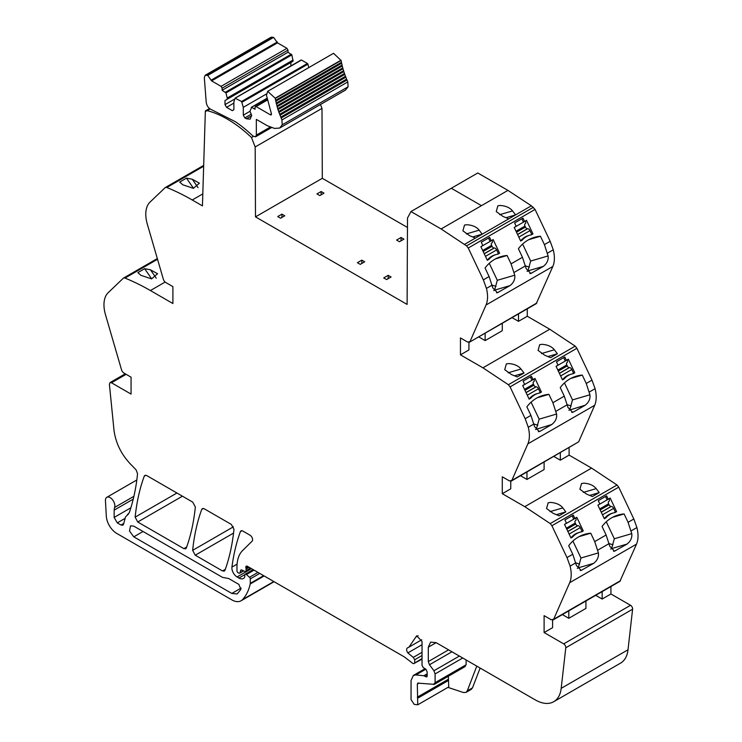 <?xml version="1.0" encoding="UTF-8"?>
<svg xmlns="http://www.w3.org/2000/svg" width="742" height="742" viewBox="0 0 742 742"><rect width="100%" height="100%" fill="white"/><g stroke="black" fill="none" stroke-linecap="round" stroke-linejoin="round"><path stroke-width="1.11" d="M476.791 666.14L467.256 690.885L466.041 692.388L463.425 692.518L447.927 687.38M467.256 690.885L472.478 687.871L471.216 689.401M472.478 687.871L480.12 668.06M464.492 666.622L466.106 664.767L466.106 659.963M465.327 666.464L434.33 684.356L417.783 683.113M418.293 683.02L417.319 684.133L417.746 704.807L448.743 686.907L448.326 676.277M436.148 642.665L430.601 642.118L428.301 647.2L436.148 642.665L535.242 699.882A36.97 21.342 -120 0 0 553.727 701.709A36.97 21.342 -120 0 0 561.184 688.353L565.784 647.775A2.959 1.707 -120 0 0 563.707 643.87L544.109 632.555L544.109 615.647L551.241 619.765L553.662 619.273L553.087 619.95L619.904 581.366L636.515 544.136C638.398 539.666 638.528 534.129 636.914 527.543L633.826 519.001L618.726 487.151L617.029 484.999L591.587 468.1L569.105 455.124L569.105 447.695M553.727 701.709L620.544 663.135A36.97 21.342 -120 0 0 628.01 649.779L632.601 609.201A2.959 1.707 -120 0 0 630.524 605.287L610.935 593.98L602.152 599.044L595.715 595.334M552.586 620.108L552.586 627.667L544.109 632.555M585.939 600.983L585.939 608.403L568.789 618.309L562.362 614.589M610.935 593.98L610.935 586.551M602.152 599.044L602.152 591.624M253.384 136.417L251.473 137.52L255.174 146.962L255.489 216.877L407.108 304.415L407.506 218.009L410.966 211.553L441.11 228.963L466.551 245.862L468.248 248.013L483.348 279.864L486.446 288.406C488.06 294.991 487.921 300.529 486.038 304.999L470.011 341.561L467.581 342.053L460.457 337.935L460.457 354.843L482.94 367.819L508.381 384.718L510.079 386.87L525.178 418.72L528.276 427.262C529.881 433.857 529.751 439.385 527.868 443.855L511.832 480.417L578.658 441.842L511.257 481.094L511.832 480.417L509.411 480.909L502.288 476.791L502.288 493.699L524.77 506.675L550.212 523.574L551.909 525.726L567.009 557.585L570.097 566.118C571.711 572.713 571.572 578.241 569.689 582.711L553.662 619.273L620.479 580.698M580.958 558.012L578.241 567.853L593.637 563.345L581.134 570.431L576.451 565.58L572.759 554.265L568.706 545.713A44.362 35.866 73.7 0 1 584.761 534.296A44.362 35.866 73.7 0 1 590.743 533.21L594.713 541.586L598.404 552.901L580.958 558.012L572.917 541.039M593.637 563.345C597.31 560.47 598.896 556.982 598.404 552.901M614.32 538.757L611.593 548.598L626.999 544.09L614.497 551.167L609.803 546.325L606.112 535.001L602.059 526.449A44.362 35.866 73.7 0 1 618.114 515.041A44.362 35.866 73.7 0 1 624.105 513.946L628.075 522.322L631.767 533.646L614.32 538.757L606.27 521.784M626.999 544.09C630.663 541.206 632.249 537.727 631.767 533.646M580.763 531.995L583.268 530.91L581.691 531.819A22.186 17.938 73.7 0 0 579.919 532.218A22.186 17.938 73.7 0 0 572.546 537.097L570.978 538.006L564.523 524.399L566.489 523.258L564.912 519.947L573.278 515.115L574.855 518.435L573.603 518.797L572.156 515.764M583.268 530.91L576.812 517.304L574.855 518.435M614.126 512.741L616.621 511.646L615.053 512.555A22.186 17.938 73.7 0 0 613.272 512.954A22.186 17.938 73.7 0 0 605.899 517.842L604.331 518.741L597.885 505.135L599.842 504.003L598.275 500.683L606.641 495.851L608.208 499.171L606.956 499.542L605.518 496.5M616.621 511.646L610.174 498.04L608.208 499.171M550.518 502.436L548.171 502.77L546.548 508.53L553.272 513.399L559.078 515.801L565.868 511.878L562.826 507.89C560.219 504.643 556.11 502.826 550.518 502.436M583.871 483.181L581.524 483.506L579.91 489.266L586.634 494.144L592.431 496.546L599.23 492.623L596.188 488.626C593.572 485.389 589.473 483.571 583.871 483.181M544.109 462.118L544.109 469.547L526.959 479.453L520.532 475.733M502.288 493.699L510.756 488.811L510.756 481.252M553.884 456.478L560.321 460.188L569.105 455.124M560.321 460.188L560.321 452.768M578.658 441.842L594.685 405.28C596.568 400.81 596.698 395.282 595.093 388.678L591.995 380.145L576.896 348.295L575.198 346.143L549.757 329.244L527.274 316.259L527.274 308.839M571.702 412.45L573.668 411.875L572.666 412.311L567.982 407.469L564.282 396.145L560.238 387.593A44.362 35.866 73.7 0 1 576.293 376.185A44.362 35.866 73.7 0 1 582.275 375.09L586.245 383.466L589.936 394.79C590.428 398.871 588.833 402.35 585.169 405.234L568.873 410.261M573.668 411.875L585.169 405.234M538.349 431.705L540.306 431.13L539.304 431.566L534.62 426.724L530.929 415.399L526.876 406.857A44.362 35.866 73.7 0 1 542.931 395.44A44.362 35.866 73.7 0 1 548.922 394.354L552.892 402.73L556.583 414.045C557.066 418.126 555.48 421.614 551.816 424.489L535.52 429.516M540.306 431.13L551.816 424.489M538.933 393.139L541.437 392.054L539.87 392.954A22.186 17.938 73.7 0 0 538.089 393.362A22.186 17.938 73.7 0 0 530.716 398.241L529.148 399.15L522.702 385.534L524.659 384.402L523.082 381.082L531.448 376.259L533.025 379.579L531.773 379.941L530.335 376.899M541.437 392.054L534.982 378.448L533.025 379.579M572.295 373.885L574.79 372.79L573.223 373.699A22.186 17.938 73.7 0 0 571.442 374.098A22.186 17.938 73.7 0 0 564.078 378.986L562.51 379.885L556.055 366.279L558.021 365.147L556.444 361.827L564.81 356.995L566.378 360.315L565.126 360.686L563.688 357.644M574.79 372.79L568.344 359.184L566.378 360.315M521.005 369.034L524.047 373.022L517.248 376.945L511.442 374.543L504.727 369.674L506.341 363.914L508.687 363.58C514.28 363.97 518.389 365.787 521.005 369.034M554.357 349.77L557.4 353.767L550.601 357.69L544.804 355.288L538.08 350.409L539.703 344.65L542.04 344.325C547.642 344.715 551.751 346.533 554.357 349.77L541.484 353.544M460.457 354.843L468.925 349.955L468.925 342.396M512.063 317.622L518.491 321.332L527.274 316.259M478.701 336.877L485.138 340.597L502.288 330.691L502.288 323.262M518.491 321.332L518.491 313.903M536.828 302.986L469.426 342.238L536.253 303.654L552.855 266.424C554.738 261.954 554.877 256.417 553.263 249.822L550.165 241.289L535.065 209.43L531.365 205.794L507.936 190.388L481.456 205.664L507.936 190.388L477.783 172.979L451.312 188.264L481.456 205.664L451.312 188.264L477.783 172.979M497.307 280.3L494.58 290.141L509.986 285.633L497.483 292.71L492.79 287.868L489.099 276.543L485.045 268.001A44.362 35.866 73.7 0 1 501.11 256.584A44.362 35.866 73.7 0 1 507.092 255.489L511.062 263.864L514.753 275.189L497.307 280.3L489.256 263.327M509.986 285.633C513.649 282.748 515.245 279.27 514.753 275.189M530.66 261.036L527.942 270.886L543.339 266.378L530.836 273.455L526.152 268.613L522.461 257.288L518.408 248.737A44.362 35.866 73.7 0 1 534.463 237.329A44.362 35.866 73.7 0 1 540.445 236.234L544.415 244.61L548.106 255.934L530.66 261.036L522.618 244.072M543.339 266.378C547.012 263.493 548.598 260.015 548.106 255.934M497.112 254.283L499.607 253.198L498.04 254.098A22.186 17.938 73.7 0 0 496.259 254.506A22.186 17.938 73.7 0 0 488.895 259.385L487.318 260.284L480.872 246.678L482.829 245.546L481.261 242.226L489.627 237.403L491.195 240.723L489.943 241.085L488.505 238.043M499.607 253.198L493.161 239.583L491.195 240.723M530.465 235.019L532.969 233.934L531.402 234.843A22.186 17.938 73.7 0 0 529.621 235.242A22.186 17.938 73.7 0 0 522.247 240.12L520.68 241.029L514.225 227.423L516.191 226.291L514.614 222.971L522.98 218.139L524.557 221.459L523.305 221.83L521.858 218.788M532.969 233.934L526.514 220.328L524.557 221.459M499.654 214.688L512.537 210.913C509.949 207.686 505.84 205.868 500.219 205.46L497.873 205.794L496.25 211.553L502.974 216.432L508.78 218.834L531.365 205.794M466.301 233.943L479.174 230.168C476.596 226.941 472.487 225.123 466.857 224.724L464.52 225.049L462.897 230.818L469.621 235.687L475.418 238.089L508.78 218.834M512.537 210.913L515.579 214.902L506.053 217.694M479.174 230.168L482.217 234.166L472.7 236.948M410.966 211.553L451.312 188.264M255.489 216.877L322.306 178.303L407.46 227.469M388.187 275.347L383.735 277.916L386.61 279.576L391.062 277.007L388.187 275.347L388.187 278.667M360.26 264.365L364.712 261.796L361.827 260.136L357.384 262.705L360.26 264.365M281.914 214.15L284.789 215.811L280.606 218.222L277.731 216.562L281.914 214.15L281.914 217.471M399.474 241.725L396.599 240.065L401.042 237.496L403.917 239.156L399.474 241.725M321.128 191.51L324.004 193.17L319.821 195.582L316.945 193.922L321.128 191.51L321.128 194.831M255.174 146.962L321.991 108.388L322.306 178.303M320.47 104.501L321.991 108.388M251.473 137.52A108.694 62.755 -120 0 0 207.268 110.641L205.886 111.254L206.341 110.725M203.66 166.227L166.802 187.513A240.445 138.819 -120 0 1 192.243 199.988L202.436 205.877L205.358 110.929L205.886 111.254M186.483 178.126L179.685 182.05L182.727 184.758L193.374 188.329L199.422 183.181L192.28 179.239L186.483 178.126L193.523 188.329M166.802 187.513A3.738 2.161 -120 0 0 165.336 187.522A3.738 2.161 -120 0 0 165.104 187.698L150.005 202.121A29.661 17.131 -120 0 0 146.907 207.083A29.578 17.075 -120 0 0 147.315 224.149L163.342 279.224A3.701 2.133 -120 0 0 165.772 282.507L172.895 286.625L172.895 303.524L150.413 290.549A240.445 138.819 -120 0 0 124.971 278.074A3.738 2.161 -120 0 0 123.515 278.083A3.738 2.161 -120 0 0 123.274 278.259L108.174 292.682A29.661 17.131 -120 0 0 105.086 297.644A29.578 17.075 -120 0 0 105.485 314.71L121.521 369.785A3.701 2.133 -120 0 0 123.942 373.068L131.065 377.177L131.065 394.085L111.476 382.77L109.992 382.622L125.25 373.82M144.653 268.687L137.854 272.611L140.897 275.319L151.544 278.881L157.592 273.733L150.459 269.8L144.653 268.687L151.702 278.89M128.329 514.187L127.364 514.744L129.21 512.805C133.337 500.906 136.12 487.893 137.548 473.748L136.111 469.881L132.271 465.893C121.892 455.662 115.808 443.753 113.99 430.165L109.399 384.282L109.992 382.622M133.903 496.305L114.565 507.472A6.65 3.84 -120 0 0 112.673 499.941A6.65 3.84 -120 0 0 106.82 497.298A6.65 3.84 -120 0 0 105.447 500.702L106.31 516.126A14.784 8.542 -120 0 0 116.744 533.424L231.819 599.87A18.485 10.676 -120 0 0 241.067 600.779A18.485 10.676 -120 0 0 242.551 599.592A70.425 40.662 -120 0 0 250.212 584A3.701 2.133 -120 0 0 250.277 583.36L250.277 578.89A1.484 0.853 -120 0 0 249.498 577.276L246.427 574.549A1.846 1.067 -120 0 0 245.166 574.215A1.846 1.067 -120 0 0 244.786 575.059L244.786 576.562A1.855 1.076 -120 0 1 244.665 577.118A8.876 5.129 -120 0 1 243.413 578.472A8.876 5.129 -120 0 1 238.97 578.037L237.106 576.961A7.392 4.266 -120 0 1 231.931 567.092A259.088 149.587 -120 0 1 240.38 531.671A3.701 2.133 -120 0 1 241.002 530.892A3.701 2.133 -120 0 1 242.857 531.068L249.989 535.195A3.701 2.133 -120 0 1 252.326 538.2A3.701 2.133 -120 0 1 252.095 541.215L242.606 550.536A40.801 23.558 -120 0 0 237.57 560.627A40.717 23.512 -120 0 0 236.967 567.036L236.967 570.839A1.484 0.853 -120 0 0 238.015 572.657L238.785 573.093A1.846 1.067 -120 0 0 239.712 573.186A1.846 1.067 -120 0 0 240.046 572.703L240.649 570.459A1.846 1.067 -120 0 1 240.992 569.986A1.846 1.067 -120 0 1 241.799 570.014L244.897 571.488A1.846 1.067 -120 0 0 245.713 571.526A1.846 1.067 -120 0 0 246.094 570.672L246.094 569.031A3.71 2.143 -120 0 0 245.927 567.88A2.217 1.28 -120 0 1 246.288 566.183A2.217 1.28 -120 0 1 247.253 566.211L404.242 656.846L412.821 663.413L413.739 663.654L422.031 658.534M137.734 521.997L183.849 548.626L185.704 548.811L186.316 548.023C190.824 535.603 193.829 521.923 195.341 506.981L192.734 502.139L146.721 475.566L144.875 475.39L144.254 476.169C139.709 488.57 136.676 502.223 135.137 517.146L137.734 521.997L182.439 496.194M195.248 555.202L222.479 570.932L224.334 571.108L224.956 570.329C229.454 557.901 232.459 544.22 233.971 529.287L231.365 524.446L204.217 508.771L202.371 508.585L201.75 509.364C197.214 521.765 194.181 535.427 192.651 550.351L195.248 555.202L233.554 533.09M133.235 499.134L114.147 510.153L114.565 507.472M114.147 510.153L114.147 517.434L117.282 522.869L121.02 525.03L122.866 525.215L123.543 524.251L125.519 516.886L128.487 514.03M127.364 514.744L127.874 514.512M209.513 108.527L205.358 110.929M133.792 526.152L130.518 525.828L129.516 531.068L133.792 536.846L231.819 593.442L237.125 593.962L240.89 589.417L238.868 584.399L228.759 578.565L222.479 577.359L133.792 526.152M568.789 618.309L568.789 610.879M590.743 533.21L579.131 536.605M578.241 567.853L577.341 568.372M624.105 513.946L612.493 517.35M611.593 548.598L610.703 549.117M570.848 537.727L572.546 537.097M604.201 518.463L605.899 517.842M556.352 514.67L565.868 511.878M589.714 495.406L599.23 492.623M526.959 479.453L526.959 472.023M569.773 409.742L572.49 399.901L564.449 382.928M582.275 375.09L570.663 378.494M536.41 428.997L539.137 419.156L531.087 402.183M548.922 394.354L537.301 397.749M529.018 398.862L530.716 398.241M562.371 379.607L564.078 378.986M514.531 375.804L524.047 373.022M547.884 356.55L557.4 353.767M485.138 340.597L485.138 333.167M507.092 255.489L495.48 258.893M494.58 290.141L493.69 290.66M540.445 236.234L528.833 239.638M527.942 270.886L527.043 271.396M487.188 260.006L488.895 259.385M520.55 240.751L522.247 240.12M361.827 260.136L361.827 263.456M401.042 237.496L401.042 240.816M575.875 562.9L579.65 564.068M609.238 543.645L613.003 544.804M567.407 404.78L571.173 405.948M534.045 424.044L537.82 425.212M492.224 285.188L495.99 286.356M525.577 265.924L529.352 267.092M422.031 659.156L413.739 663.654M417.746 704.807L414.203 704.381L411.049 699.604L411.049 680.507L413.35 675.433L415.891 674.942L423.886 675.73L425.954 676.806L427.169 675.461L427.169 672.02L426.001 669.293L423.283 667.605L422.031 665.37L422.031 641.459L416.67 635.801L408.953 647.145L407.516 647.859C406.217 648.86 406.328 650.539 407.85 652.904L413.248 657.393L414.713 659.731L414.713 662.754M427.253 676.055L425.954 676.806L426.873 676.899M428.301 647.2L428.301 661.567L429.47 664.758L433.931 670.749L435.1 673.94L435.1 682.668L433.486 684.523M520.995 240.491A22.186 17.938 -106.3 0 1 528.369 235.613L529.621 235.242M531.717 234.305L529.983 230.651A2.588 1.493 60 0 0 527.655 228.721L527.423 228.731A2.217 1.28 60 0 1 525.429 227.071L524.956 226.078A2.217 1.28 60 0 1 525.086 223.796L525.271 223.685A2.588 1.493 60 0 0 525.419 221.023L525.392 220.977M562.826 379.347A22.186 17.938 -106.3 0 1 570.19 374.469L571.442 374.098M573.538 373.161L571.813 369.507A2.588 1.493 60 0 0 569.485 367.578L569.253 367.587A2.217 1.28 60 0 1 567.259 365.927L566.786 364.934A2.217 1.28 60 0 1 566.916 362.652L567.101 362.541A2.588 1.493 60 0 0 567.25 359.889L567.222 359.833M604.647 518.204A22.186 17.938 -106.3 0 1 612.02 513.325L613.272 512.954M615.368 512.017L613.634 508.363A2.588 1.493 60 0 0 611.315 506.434L611.083 506.443A2.217 1.28 60 0 1 609.089 504.783L608.616 503.79A2.217 1.28 60 0 1 608.746 501.509L608.922 501.397A2.588 1.493 60 0 0 609.071 498.745L609.052 498.689M487.642 259.746A22.186 17.938 -106.3 0 1 495.007 254.868L496.259 254.506M498.355 253.56L496.63 249.915A2.588 1.493 60 0 0 494.302 247.976L494.07 247.986A2.217 1.28 60 0 1 492.076 246.325L491.603 245.333A2.217 1.28 60 0 1 491.733 243.051L491.909 242.94A2.588 1.493 60 0 0 492.067 240.287L492.039 240.232M529.463 398.612A22.186 17.938 -106.3 0 1 536.837 393.724L538.089 393.362M540.185 392.416L538.451 388.771A2.588 1.493 60 0 0 536.123 386.832L535.9 386.842A2.217 1.28 60 0 1 533.906 385.191L533.433 384.189A2.217 1.28 60 0 1 533.563 381.917L533.739 381.805A2.588 1.493 60 0 0 533.888 379.143L533.869 379.088M571.294 537.468A22.186 17.938 -106.3 0 1 578.667 532.58L579.919 532.218M582.006 531.272L580.281 527.627A2.588 1.493 60 0 0 577.953 525.688L577.721 525.698A2.217 1.28 60 0 1 575.727 524.047L575.254 523.045A2.217 1.28 60 0 1 575.384 520.773L575.569 520.661A2.588 1.493 60 0 0 575.718 517.999L575.69 517.944M224.993 100.532L224.993 104.613L226.56 107.33L232.311 110.651L233.878 109.742L233.878 101.895L235.121 98.194L241.558 101.496L243.293 107.33L243.293 115.177L244.86 117.895L246.427 118.794L250.128 119.165L251.659 115.325L249.961 111.179L251.696 107.349L255.053 109.287L255.053 107.173L256.101 106.57L270.468 114.862L271.387 113.619L266.471 95.338L267.677 91.331L275.161 98.213L277.953 109.621L281.914 119.954L282.22 124.823L279.706 128.041L274.568 128.431L267.315 125.723L256.333 119.388L256.333 135.127L255.563 136.816L252.901 136.009A111.319 64.266 -120 0 0 235.446 121.734L211.294 109.556C208.4 108.184 206.703 105.698 206.211 102.108L204.319 77.641L205.135 75.285L207.732 75.415L211.609 80.887L277.489 42.851L286.95 48.313L287.998 50.122L287.998 52.237L291.856 54.88L293.09 61.215L224.993 100.532L290.873 62.504L290.873 65.927M281.914 119.954L347.794 81.917L348.091 86.786L345.587 90.005L279.706 128.041M281.107 118.034L346.987 80.006L347.794 81.917M280.726 117.134L346.607 79.097L346.987 80.006M279.957 115.242L345.837 77.205L346.607 79.097M279.613 114.333L345.484 76.296L345.837 77.205M278.909 112.432L344.789 74.395L345.484 76.296M278.593 111.523L344.464 73.495L344.789 74.395M277.953 109.621L343.834 71.584L344.464 73.495M277.109 106.82L342.99 68.783L343.574 70.675L277.675 108.722L343.546 70.685L343.834 71.584M276.961 105.865L342.739 67.884L342.99 68.783M276.367 104.028L342.248 65.992L342.785 67.856L276.859 105.921M276.312 103.045L342.034 65.101L342.248 65.992M275.736 101.255L341.617 63.228L342.118 65.064L276.154 103.129M341.441 62.356L341.617 63.228M275.764 100.253L341.431 62.337L341.088 60.482L275.217 98.519M275.551 100.374L341.431 62.337M267.677 91.331L333.557 53.303L341.088 60.482M271.507 114.259L270.468 114.862L271.201 114.936M255.053 107.173L267.287 99.614L255.369 106.496M251.204 107.479L267.055 98.482M244.86 117.895L251.074 114.305M243.293 115.177L249.961 111.328M243.293 107.33L266.378 94.002M242.05 102.201L307.93 64.164L308.765 67.615M241.558 101.496L307.429 63.46L307.93 64.164M235.121 98.194L301.502 60.037L307.429 63.46M301.002 60.167L301.502 60.037L301.002 60.167M226.56 107.33L233.878 103.101M224.993 104.613L234.889 98.899M211.609 80.887L221.07 86.35L222.118 88.159L222.118 90.274L225.976 92.917L227.219 98.046L293.09 60.009M227.219 98.046L227.219 99.252M225.976 92.917L291.856 54.88M225.475 92.212L291.356 54.175M222.118 90.274L287.998 52.237M205.135 75.285L271.006 37.258L273.613 37.388L277.489 42.851M628.01 649.779L561.184 688.353M632.601 609.201L565.784 647.775M630.524 605.287L563.707 643.87M569.689 582.711L636.515 544.136M597.811 550.119L609.21 543.534M570.097 566.118L575.848 562.798M631.164 530.864L636.914 527.543M628.075 522.322L633.826 519.001M594.713 541.586L606.112 535.001M551.909 525.726L618.726 487.151M567.009 557.585L572.759 554.265M550.212 523.574L617.029 484.999M524.77 506.675L591.587 468.1M527.868 443.855L594.685 405.28M555.981 411.263L567.38 404.678M589.343 391.999L595.093 388.678M528.276 427.262L534.027 423.942M586.245 383.466L591.995 380.145M552.892 402.73L564.282 396.145M510.079 386.87L576.896 348.295M525.178 418.72L530.929 415.399M508.381 384.718L575.198 346.143M482.94 367.819L549.757 329.244M486.038 304.999L552.855 266.424M514.16 272.407L525.549 265.822M486.446 288.406L492.196 285.086M547.513 253.143L553.263 249.822M544.415 244.61L550.165 241.289M511.062 263.864L522.461 257.288M468.248 248.013L535.065 209.43M483.348 279.864L489.099 276.543M466.551 245.862L533.377 207.287M464.548 244.368L475.418 238.089M441.11 228.963L481.465 205.664M210.134 108.981L207.268 110.641M192.243 199.988L202.807 193.885M150.413 290.549L165.132 282.053M157.536 259.264L124.971 278.074M126.112 374.32L111.476 382.77M273.807 581.543L242.551 599.592M264.133 575.959L250.212 584M263.614 575.662L250.277 583.36M259.737 573.427L250.277 578.89M257.956 572.388L249.498 577.276M254.061 570.144L246.427 574.549M244.841 574.642L238.97 578.037M251.482 568.66L237.106 576.961M237.088 564.115L231.931 567.092M241.994 530.743L240.38 531.671M243.395 570.774L240.046 572.703M241.577 569.93L240.649 570.459M250.536 568.112L246.094 570.672M249.108 567.287L246.094 569.031M248.041 566.665L245.927 567.88M183.849 548.626L186.696 546.984M135.137 517.146L176.93 493.013M144.254 476.169L145.859 475.242M222.479 570.932L225.327 569.29M192.651 550.351L233.433 526.801M201.75 509.364L203.354 508.437M130.852 507.797L114.147 517.434M125.129 518.343L117.282 522.869M123.756 523.444L121.02 525.03M143.048 531.495L133.792 536.846M241.131 588.063L231.819 593.442M582.136 569.986L580.179 570.561M615.498 550.731L613.532 551.306M549.952 511.655L562.826 507.89M583.305 492.4L596.188 488.626M572.49 399.901L589.936 394.79M539.137 419.156L556.583 414.045M508.122 372.799L521.005 369.024M498.485 292.274L496.519 292.849M531.838 273.019L529.881 273.594M198.058 187.615L192.28 179.239M156.237 278.167L150.459 269.8M414.713 659.731L422.031 655.511M413.248 657.393L422.031 652.32M407.85 652.904L422.031 644.724M415.845 637.026L418.136 635.699M424.378 675.906L427.002 674.395M423.886 675.73L426.993 673.931M415.891 674.942L425.843 669.191M417.653 698.25L448.66 680.349M417.319 697.174L448.326 679.273M417.319 684.133L419.109 683.104M435.1 682.668L466.106 664.767M435.1 673.94L462.711 658.006M433.931 670.749L459.363 656.076M429.47 664.758L451.934 651.782M428.301 661.567L448.585 649.853M518.816 237.097L529.983 230.651M517.601 234.528L527.655 228.721M514.252 227.469L525.419 221.023M516.033 231.226L524.956 226.078M516.506 232.227L525.429 227.071M517.554 234.426L527.423 228.731M560.646 375.953L571.813 369.507M559.422 373.384L569.485 367.578M556.083 366.335L567.25 359.889M557.863 370.082L566.786 364.934M558.336 371.083L567.259 365.927M559.375 373.291L569.253 367.587M602.467 514.809L613.634 508.363M601.252 512.24L611.315 506.434M597.904 505.191L609.071 498.745M599.684 508.947L608.616 503.79M600.157 509.939L609.089 504.783M601.206 512.147L611.083 506.443M485.463 256.361L496.63 249.915M484.238 253.783L494.302 247.976M480.899 246.734L492.067 240.287M482.68 250.49L491.603 245.333M483.144 251.482L492.076 246.325M484.192 253.69L494.07 247.986M527.284 395.217L538.451 388.771M526.069 392.639L536.123 386.832M522.72 385.59L533.888 379.143M524.501 389.346L533.433 384.189M524.974 390.338L533.906 385.191M526.022 392.546L535.9 386.842M569.114 534.073L580.281 527.627M567.89 531.504L577.953 525.688M564.551 524.446L575.718 517.999M566.332 528.202L575.254 523.045M566.805 529.194L575.727 524.047M567.843 531.402L577.721 525.698M256.333 135.127L270.153 127.142M282.22 124.823L348.091 86.786M275.161 98.213L341.042 60.176M256.101 106.57L267.389 100.059M246.427 118.794L251.659 115.78M222.118 88.159L287.998 50.122M221.07 86.35L286.95 48.313M211.451 79.997L277.332 41.96M207.732 75.415L273.613 37.388M206.257 75.137L272.128 37.1M466.041 692.388L471.263 689.374M203.688 165.383L165.336 187.522M157.332 258.559L123.515 278.083M136.825 479.972L106.82 497.298M274.095 581.709L241.067 600.779M253.143 569.615L245.166 574.215M243.664 570.904L239.712 573.186M251.074 568.418L245.713 571.526M209.782 108.74L206.369 110.706M408.953 647.145L421.734 639.762M413.35 675.433L425.027 668.69M480.76 668.421L479.749 669.006M271.451 127.643L255.563 136.816M267.009 98.269L251.325 107.321M301.131 60.009L235.251 98.037"/></g></svg>
